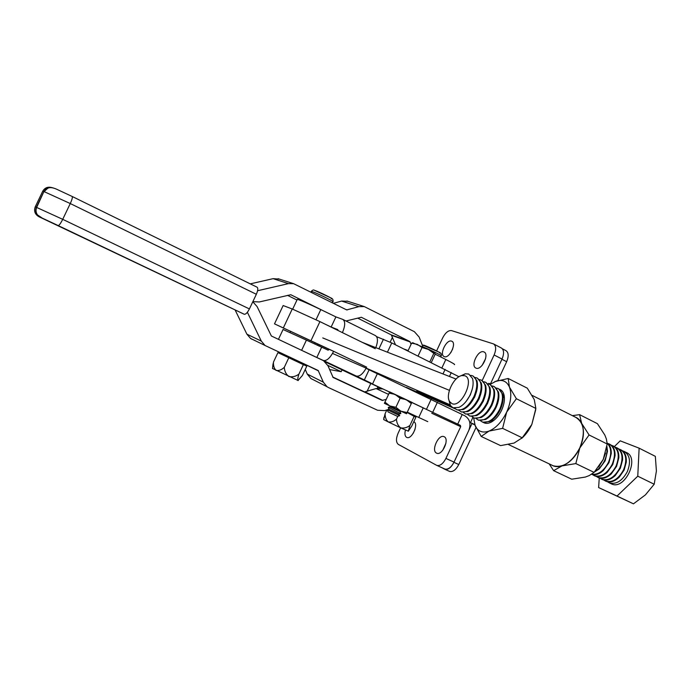 <?xml version="1.0" encoding="UTF-8"?>
<svg xmlns="http://www.w3.org/2000/svg" width="691" height="691" viewBox="0 0 691 691"><rect width="100%" height="100%" fill="white"/><g stroke="black" fill="none" stroke-linecap="round" stroke-linejoin="round"><path stroke-width="1.04" d="M451.56 341.138L451.81 341.242C456.958 343.185 449.297 358.923 444.313 356.634L444.14 356.565C439.001 354.63 446.498 339.031 451.56 341.138M483.717 351.849L484.02 351.969C489.686 354.155 481.627 370.661 476.108 368.156L475.9 368.07C470.234 365.902 478.12 349.542 483.717 351.849M376.604 336.655L391.762 342.943L458.997 376.742M450.748 352.747L452.726 348.877M482.119 365.375L485.592 358.629M493.624 343.971L501.355 347.988C504.041 349.871 504.266 353.559 502.037 359.052L490.498 383.833L502.037 359.052L494.117 354.984L482.188 380.56M436.6 350.881L442.681 337.882C445.436 332.656 448.381 330.229 451.517 330.6L493.486 343.902C496.147 345.776 496.354 349.465 494.117 354.984M367.085 391.356L370.799 383.445L381.311 388.385M405.444 430.018C404.503 433.741 404.883 436.185 406.602 437.351L406.818 437.446C411.767 439.908 419.014 423.816 413.874 421.786L413.918 421.812M436.505 453.097L436.755 453.218C442.24 455.905 449.806 438.984 444.14 436.721L443.976 436.652C438.509 433.948 430.934 450.636 436.505 453.097M324.995 361.721L457.736 424.101L462.21 414.505L366.083 368.338M457.736 424.101L460.336 425.345M370.773 383.496L342.002 369.901M462.193 414.548L464.922 415.852C469.897 419.1 471.176 423.98 468.766 430.484L454.039 462.106L445.911 458.418L460.698 426.675L460.37 425.362M407.129 412.467L414.151 416.388L409.918 425.44C407.016 427.677 403.915 428.472 400.633 427.833L398.111 433.205C395.874 438.681 395.943 442.413 398.336 444.399L436.79 465.406C440.046 466.097 443.086 463.765 445.911 458.418M445.928 443.251L442.758 450.264M415.041 429.31L413.183 433.395M444.598 468.913L444.892 469.042C448.165 469.75 451.214 467.436 454.039 462.106M362.43 379.134L351.106 373.831L362.43 379.134M301.621 350.311L306.424 340.119L283.068 329.503M297.165 299.618L297.311 299.315C300.896 300.412 308.73 303.833 320.805 309.585L335.904 316.901L342.796 319.406C345.431 321.341 345.31 325.746 342.425 332.63L375.317 348.739M322.809 323.025L331.136 327.042L335.904 316.901M337.942 330.436L337.83 329.624L331.136 327.042M306.424 340.119L328.156 350.182L329.089 349.344L333.641 351.313L366.679 367.154M303.703 351.287L316.815 357.48L321.591 347.323M371.222 383.211L324.459 361.298M371.214 383.229L356.297 376.059C359.467 376.759 362.766 374.116 366.187 368.139M311.054 340.49L319.933 321.617L292.25 308.998L283.146 305.543L274.5 323.854L333.641 351.313C330.125 358.016 326.713 361.082 323.405 360.512L316.815 357.48M319.933 321.617L342.425 332.63M375.8 347.642C378.124 341.337 377.986 337.312 375.36 335.558L342.978 319.501M274.5 323.854L329.089 349.344M450.687 405.911L448.312 404.771L450.644 405.85M451.197 406.515L437.489 400.029L451.171 406.481M424.214 394.207L433.939 398.94L424.214 394.207M416.82 391.011L425.501 395.235L416.82 391.011M459.29 410.653L458.608 410.35M455.386 408.934L406.282 387.331M332.535 353.438L449.996 404.762M428.23 396.384L418.893 391.883L428.23 396.384M442.75 402.689L433.672 398.361L442.75 402.689M451.076 406.377L444.719 403.199L450.765 406.014M322.775 337.925L449.392 390.346L322.775 337.925M425.077 394.863L419.886 392.358L425.086 394.837M424.594 394.388L433.378 398.672L424.602 394.38M450.817 406.075L445.35 403.492L451.033 406.334M532.139 395.373L575.853 417.407C584.249 422.814 585.553 432.998 579.766 447.958C571.958 462.279 563.096 468.222 553.18 465.777L552.161 465.293M474.838 424.956L470.441 422.65L474.682 424.516M490.748 383.92L488.753 383.332L488.528 383.816M529.565 428.645L522.025 438.008M362.274 342.347L456.051 379.057M435.028 354.112L445.825 359.51C452.562 362.913 455.429 364.615 454.41 364.623M257.579 290.738L288.441 283.63L293.597 283.673L346.701 309.922L358.836 306.649L364.304 306.597L414.375 331.68L419.143 337.061L422.987 346.873M287.525 295.351L296.975 300.024M252.863 301.621L259.28 301.967L290.799 294.729L322.87 310.579M250.272 283.863L273.118 278.663L279.414 279.121M345.984 320.995L361.341 317.273L409.78 341.484L411.11 344.239M333.477 303.323L341.604 301.06L347.772 301.285M357.739 318.154L391.296 334.893L395.494 344.792M411.836 402.421L432.229 412.138M407.293 412.156L427.789 421.648M247.378 312.263L261.31 341.104L265.05 345.491L318.18 370.497L323.345 382.183L327.059 386.753L328.484 387.565L377.58 410.255L384.706 410.627L387.288 409.798M252.811 301.742L257.095 306.579L271.382 335.999L323.526 360.702L327.983 365.798L333.105 377.467L382.192 400.417L386.062 399.433M235.311 310.38L246.894 334.168L250.522 338.417L252.034 339.281M305.249 369.417L307.253 374.073L310.881 378.513L312.263 379.299M332.734 377.018L364.572 391.909L376.077 388.567L382.944 388.973L389.62 392.047M387.426 409.754L389.111 409.219M72.209 196.486L257.052 287.188C258.218 288.112 257.976 290.47 256.344 294.271L70.266 203.551L62.717 219.332L249.408 308.929L256.344 294.271M249.408 308.929C247.49 312.66 245.763 314.431 244.234 314.258L38.869 216.689L244.208 314.25M327.793 365.358L341.199 371.689L342.036 369.823L325.15 361.851M377.951 388.169L378.478 387.038M377.269 388.264L377.96 386.796M379.376 388.109L379.627 387.582M441.834 467.669L444.788 469.258C448.07 469.966 451.119 467.652 453.935 462.322L458.781 464.525L475.961 427.634M497.9 380.508L506.658 361.695L501.934 359.268M453.935 462.322L471.988 423.557M502.374 348.782L505.942 350.631C508.645 352.522 508.887 356.21 506.658 361.695M458.781 464.525C455.974 469.837 452.916 472.143 449.625 471.426L449.331 471.297M464.793 375.749C475.071 378.789 461.225 408.502 451.828 403.553L449.686 401.644C444.987 395.157 453.754 376.569 461.977 375.559L464.793 375.749M448.865 399.761L450.377 405.444L452.985 407.776L458.919 407.405C463.393 405.211 467.168 400.979 470.234 394.708C473.015 388.446 473.784 383.047 472.523 378.504L468.731 374.021L465.293 373.788L460.526 375.982M472.376 388.696L470.346 394.906L466.175 401.324M470.744 375.351L472.661 375.809C477.723 379.178 478.155 386.079 473.966 396.53C468.55 406.628 462.797 411.015 456.699 409.703L454.626 408.217M473.136 376.051L476.902 380.672C478.12 385.233 477.351 390.622 474.587 396.841C471.547 403.06 467.79 407.293 463.315 409.521L457.192 409.944M476.652 391.123L474.682 397.031L470.726 403.207M475.175 377.493L476.945 377.951C482.033 381.32 482.482 388.23 478.302 398.655C472.903 408.726 467.142 413.097 461.018 411.767L459.04 410.402M477.421 378.184L481.247 382.952C482.43 387.504 481.653 392.834 478.932 398.966C475.935 405.099 472.221 409.288 467.79 411.542L461.502 412.009M480.893 393.594L479.01 399.148L475.278 405.047M479.459 379.618L481.212 380.076C486.317 383.462 486.792 390.363 482.629 400.771C477.239 410.825 471.469 415.179 465.319 413.831L463.341 412.475M481.687 380.318L485.583 385.233C486.714 389.759 485.937 395.045 483.251 401.082C480.305 407.129 476.635 411.283 472.247 413.555L465.794 414.064M485.117 396.064L483.32 401.255L479.822 406.861M483.717 381.734L485.462 382.201C490.593 385.595 491.085 392.488 486.939 402.888C481.558 412.916 475.779 417.243 469.604 415.887L467.626 414.531M485.937 382.434L489.893 387.496C490.981 392.013 490.204 397.247 487.561 403.19C484.659 409.15 481.031 413.27 476.686 415.55L470.079 416.12M489.306 398.552L487.604 403.354L484.356 408.64M487.958 383.851L489.686 384.308C494.851 387.72 495.361 394.613 491.232 404.986C485.851 414.989 480.064 419.307 473.862 417.925L471.893 416.587M490.169 384.55L494.186 389.759C495.231 394.259 494.454 399.433 491.845 405.289C488.995 411.154 485.41 415.239 481.109 417.545L474.337 418.167M493.469 401.065L491.88 405.444L488.891 410.394M492.182 385.949L493.901 386.416C499.092 389.836 499.628 396.72 495.499 407.077C490.135 417.062 484.339 421.355 478.112 419.964L476.142 418.634M494.385 386.658L498.461 392.022C499.463 396.496 498.686 401.618 496.112 407.379C493.305 413.158 489.772 417.209 485.523 419.523L478.587 420.197M497.598 403.596L493.426 412.095M496.388 388.04L498.099 388.506C503.316 391.935 503.869 398.819 499.757 409.158C494.393 419.126 488.589 423.402 482.344 421.994L480.375 420.672M498.582 388.748L502.72 394.276C503.679 398.724 502.901 403.786 500.37 409.461C497.606 415.153 494.125 419.161 489.91 421.493L482.81 422.227M501.683 406.17L497.969 413.745M606.707 447.733C607.32 451.759 606.629 456.017 604.616 460.5C602.293 465.337 599.192 468.869 595.297 471.081M606.897 446.438L607.475 451.292L605.169 460.767L599.218 468.956L594.415 472.031M607.164 443.181C611.414 447.569 611.837 453.97 608.443 462.374C603.813 471.063 598.216 475.019 591.651 474.225M607.147 443.026C609.98 445.142 611.362 448.614 611.276 453.451L608.987 462.642L603.252 470.614C599.166 474.173 595.262 475.408 591.539 474.302M607.691 443.441L609.125 443.924C614.973 447.63 616.018 454.402 612.243 464.24C607.113 473.629 601.118 477.438 594.269 475.658L592.403 474.536M609.661 444.192C613.375 446.066 615.18 449.876 615.059 455.619L612.796 464.507L607.277 472.264C602.889 476.151 598.734 477.369 594.813 475.918L594.295 475.676M611.44 445.306L612.865 445.79C618.739 449.504 619.801 456.276 616.044 466.097C610.913 475.468 604.91 479.26 598.052 477.472L596.186 476.349M613.409 446.058C617.21 447.993 619.015 451.897 618.825 457.788L616.588 466.365L611.293 473.888C606.845 477.93 602.604 479.208 598.596 477.731L598.069 477.49L598.596 477.731M615.189 447.172L616.605 447.656C622.496 451.378 623.567 458.142 619.818 467.945C614.696 477.3 608.693 481.074 601.809 479.278L599.952 478.163M617.141 447.923C621.028 449.91 622.833 453.918 622.565 459.956L620.363 468.213L615.301 475.503C610.784 479.692 606.473 481.04 602.353 479.537L601.835 479.295L602.353 479.537M618.911 449.029L620.319 449.513C626.236 453.244 627.324 459.999 623.584 469.785C618.471 479.122 612.459 482.888 605.558 481.074L603.701 479.969M620.863 449.781C624.837 451.828 626.651 455.948 626.288 462.132L624.128 470.053L619.291 477.101C614.722 481.454 610.326 482.862 606.102 481.333L605.575 481.091M622.626 450.877L624.025 451.361C629.959 455.101 631.056 461.856 627.333 471.625C622.228 480.945 616.217 484.685 609.298 482.862L607.441 481.757M624.578 451.638L626.236 452.467C640.203 457.71 624.854 490.584 611.526 483.933L610.844 483.605M654.196 484.236L645.411 494.886L633.457 503.834L598.622 487.57L617.046 496.043L637.767 476.194L654.196 484.236L656.407 471.02L655.336 456.345L639.123 448.165L620.207 440.823L614.377 446.585M617.046 496.043L633.457 503.834M637.767 476.194L639.123 448.165M599.252 477.973L598.622 487.57M388.083 411.922L397.61 416.414L399.7 415.654M399.726 415.645L387.297 409.78M389.24 409.452L398.767 413.952L400.728 413.607L388.351 407.327L400.72 413.581M389.81 405.945L390.674 407.146L399.916 411.482L401.108 411.275M407.958 350.976L411.611 343.159L417.269 344.343L422.037 347.53L428.403 349.439L433.818 353.326L435.01 353.377L434.985 354.638L431.288 362.533M418.081 355.986L422.037 347.53M412.682 342.822L411.611 343.159M429.845 361.825L433.818 353.326M434.889 353.032L428.403 349.439L412.726 342.814M407.042 387.668L410.238 389.232M279.605 352.755L277.929 352.626L303.366 364.641L298.901 374.142C295.783 376.457 292.448 377.26 288.881 376.535C286.039 374.297 284.511 371.24 284.286 367.353C281.582 369.84 278.862 370.877 276.141 370.462C274.146 368.536 273.256 365.746 273.481 362.075L272.539 368.372M303.366 364.641L306.795 366.144L302.39 375.507L297.959 380.56C297.536 379.532 297.847 377.39 298.901 374.142M277.929 352.626L273.481 362.075M288.778 357.817L284.286 367.353M272.522 368.467L298.201 380.551M414.151 416.388L415.939 417.122L411.767 426.062L408.295 431.21L409.918 425.44M385.12 413.676L383.686 419.592L388.195 421.907C386.062 419.973 385.042 417.226 385.12 413.676L386.874 409.927M396.47 419.187C393.775 421.501 391.02 422.408 388.195 421.907L400.633 427.833C398.025 425.751 396.634 422.866 396.47 419.187L397.791 416.353M400.633 427.833L408.381 431.201M411.3 403.579L406.533 413.754L400.927 411.188L384.395 403.319L389.733 391.918L411.879 402.326L411.3 403.579L406.308 399.666L400.098 398.284L395.14 394.414L389.024 393.101M407.12 412.527L400.927 411.188L395.891 407.284L400.098 398.284M395.891 407.284L389.75 405.919L384.844 402.032M605.558 453.046L603.234 459.455L598.674 467.021M551.461 464.957C554.45 466.831 557.957 467.151 561.973 465.907C569.28 463.246 575.232 457.269 579.809 447.975C583.921 438.491 584.534 430.294 581.667 423.384C580.155 420.197 577.952 418.072 575.076 417.019M572.373 415.654L579.585 414.643L597.413 423.669L604.815 435.01L606.37 438.949L607.199 444.002L603.234 459.455L594.087 472.376L575.828 463.583L561.973 465.907L553.638 470.666L549.172 463.868M594.087 472.376L589.259 475.563L585.372 477.058L571.725 479.208L553.638 470.666M579.585 414.643L581.667 423.384L589.069 434.967L579.809 447.975L575.828 463.583M607.199 444.002L589.069 434.967M483.311 422.417C485.514 423.773 488.166 423.669 491.258 422.097C495.456 419.765 498.928 415.766 501.666 410.1C504.188 404.46 504.974 399.407 504.024 394.958C503.273 391.996 501.787 390.104 499.567 389.283M535.732 409.616L531.82 424.473C529.142 430.13 525.739 434.794 521.61 438.448M473.637 417.83L475.218 425.889C477.965 431.53 482.543 433.266 488.96 431.106C496.017 428.1 501.916 421.786 506.658 412.147C510.96 402.335 511.893 393.982 509.44 387.081C506.823 381.294 502.452 379.281 496.311 381.061L490.005 384.464M494.791 381.631L508.179 378.487L527.293 388.169L534.273 399.562L535.853 408.433L531.82 424.473L522.215 437.8L502.607 428.36L488.96 431.106L481.204 436.453L474.743 424.689M522.215 437.8L514.061 443.069L500.595 445.617L481.204 436.453M508.179 378.487L509.44 387.081L516.384 398.724L506.658 412.147L502.607 428.36M535.853 408.433L516.384 398.724M449.444 376.474L451.275 372.553M442.991 373.943L445.116 369.391M387.426 352.194L391.762 342.943M378.91 348.86L383.453 339.195M432.773 412.181L437.403 402.266M426.52 409.21L431.175 399.251M372.648 383.73L377.433 373.52M364.382 379.851L369.149 369.676M357.86 376.854L358.171 376.18M431.728 413.227L460.698 426.675M323.31 360.469L356.193 376.016M316.029 319.717L320.805 309.585M292.25 308.998L283.44 327.681M319.553 344.774L318.94 346.07M441.946 367.819L445.825 359.51M358.836 306.649L341.604 301.06M347.236 309.931L345.517 309.352M288.441 283.63L273.118 278.663M409.78 341.484L391.296 334.893M410.221 341.976L391.728 335.368M408.139 350.587L404.226 349.119M423.255 407.828L418.729 417.502M307.253 374.073L323.345 382.183M304.411 364.071L318.542 370.937M246.894 334.168L261.31 341.104M364.572 391.909L382.192 400.417M365.202 391.944L382.84 400.452M376.077 388.567L388.446 394.336M40.043 217.155C36.096 214.78 34.887 211.463 36.416 207.205L43.896 191.588L42.695 191.277L35.258 206.799L62.717 219.332C60.687 223.366 59.176 225.456 58.191 225.577L42.211 218.097L37.461 214.875C35.846 212.465 35.604 209.943 36.727 207.317L43.896 191.588C45.995 188.03 49.07 186.803 53.129 187.909M51.635 187.537C47.688 186.579 44.708 187.831 42.695 191.277L42.592 191.493M35.206 206.92L35.258 206.799C33.738 211.031 34.947 214.331 38.869 216.689M70.266 203.551L44.215 191.683C48.508 187.088 48.534 188.038 49.942 187.632C51.989 187.511 54.503 188.177 57.491 189.619L72.14 196.451C72.736 197.125 72.114 199.492 70.266 203.551M332.328 302.753L332.812 301.734C335.999 302.425 316.469 292.837 311.943 291.498L311.183 291.542M314.733 290.419C318.992 291.68 336.405 300.386 331.17 298.642M423.626 345.129C427.384 346.191 444.304 354.474 439.597 352.946M440.642 356.919L441.134 355.874C443.294 356.288 430.476 349.914 423.635 347.167M444.892 469.042L436.79 465.406M323.405 360.512L356.297 376.059M283.12 329.408L278.43 339.341M292.664 309.162L297.311 299.315M317.92 343.997L317.316 345.293M508.481 444.555L553.18 465.777M488.477 383.928L488.753 383.332M472.877 417.407L470.441 422.65M364.304 306.597L346.925 301.017M293.597 283.673L278.119 278.706M310.881 378.513L327.059 386.753M317.713 370.272L318.18 370.497M250.522 338.417L265.05 345.491M58.191 225.577L244.234 314.258M257.052 287.188L72.192 196.477M329.572 369.555L341.199 371.689M426.831 396.375L426.528 397.023M392.462 337.217L390.147 342.157M290.661 331.257L290.082 332.492M315.312 342.745L314.699 344.049M444.788 469.258L449.625 471.426M310.941 292.06L311.287 291.326C312.703 289.978 313.723 289.624 314.327 290.272L330.609 297.786C332.682 298.59 333.451 299.834 332.907 301.526M422.192 344.852L438.854 352.073C440.953 352.833 441.739 354.051 441.204 355.71M456.699 409.703L457.321 409.996M461.018 411.767L461.64 412.069M465.319 413.831L465.933 414.125M469.604 415.887L470.217 416.181M473.862 417.925L474.475 418.219M478.112 419.964L478.725 420.258M482.344 421.994L482.949 422.287M594.269 475.658L594.813 475.918M605.558 481.074L606.102 481.333M609.298 482.862L611.526 483.933M449.686 401.644L450.377 405.444M461.977 375.559L465.293 373.788M388.092 411.948L387.34 409.832M389.258 409.487L388.273 407.742M389.18 409.443L387.262 409.78M390.337 406.982L388.351 407.327M413.071 342.788L412.112 342.866M399.864 411.473L400.832 413.192M398.707 413.944L399.64 415.593M280.641 352.946L278.896 352.635M272.513 368.588L273.023 363.846M383.686 419.592L383.902 417.468M503.653 397.472L504.024 394.958M492.908 420.327L491.258 422.097"/></g></svg>
